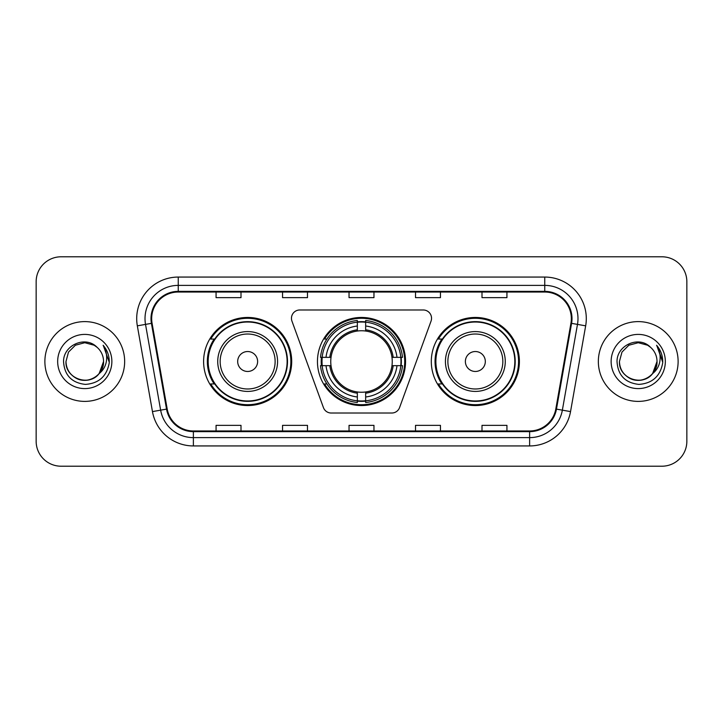 <?xml version="1.0" encoding="UTF-8"?>
<svg xmlns="http://www.w3.org/2000/svg" width="723" height="723" viewBox="0 0 723 723"><rect width="100%" height="100%" fill="white"/><g stroke="black" fill="none" stroke-linecap="round" stroke-linejoin="round"><path stroke-width="1.08" d="M291.459 318.283A8.315 8.315 0 0 0 291.956 321.129L323.416 407.555A8.315 8.315 0 0 0 331.224 413.023L391.776 413.023A8.315 8.315 0 0 0 399.584 407.555L431.044 321.129A8.315 8.315 0 0 0 423.235 309.977L299.765 309.977A8.315 8.315 0 0 0 291.459 318.283M431.306 361.5A44.049 44.049 0 0 0 475.354 405.549A44.049 44.049 0 0 0 519.394 361.5A44.049 44.049 0 0 0 475.354 317.451A44.049 44.049 0 0 0 431.306 361.5M317.451 361.5A44.049 44.049 0 0 0 361.5 405.549A44.049 44.049 0 0 0 405.549 361.5A44.049 44.049 0 0 0 361.5 317.451A44.049 44.049 0 0 0 317.451 361.5M203.606 361.5A44.049 44.049 0 0 0 247.646 405.549A44.049 44.049 0 0 0 291.694 361.5A44.049 44.049 0 0 0 247.646 317.451A44.049 44.049 0 0 0 203.606 361.5M214.171 383.94A40.307 40.307 0 0 1 214.171 339.06M321.41 365.657A40.307 40.307 0 0 1 321.41 357.343M441.87 383.94A40.307 40.307 0 0 1 441.87 339.06M36.15 281.717L36.15 441.283A24.934 24.934 0 0 0 61.084 466.208L661.916 466.208A24.934 24.934 0 0 0 686.85 441.283L686.85 281.717A24.934 24.934 0 0 0 661.916 256.792L61.084 256.792A24.934 24.934 0 0 0 36.15 281.717L36.15 441.283M44.88 361.5A39.892 39.892 0 0 0 84.763 401.392A39.892 39.892 0 0 0 124.654 361.5A39.892 39.892 0 0 0 84.763 321.608A39.892 39.892 0 0 0 44.88 361.5A39.892 39.892 0 0 0 84.763 401.392A39.892 39.892 0 0 0 124.654 361.5A39.892 39.892 0 0 0 84.763 321.608A39.892 39.892 0 0 0 44.88 361.5M598.346 361.5A39.892 39.892 0 0 0 638.237 401.392A39.892 39.892 0 0 0 678.12 361.5A39.892 39.892 0 0 0 638.237 321.608A39.892 39.892 0 0 0 598.346 361.5A39.892 39.892 0 0 0 638.237 401.392A39.892 39.892 0 0 0 678.12 361.5A39.892 39.892 0 0 0 638.237 321.608A39.892 39.892 0 0 0 598.346 361.5M151.667 318.617A26.597 26.597 0 0 1 178.256 292.029L544.744 292.029A26.597 26.597 0 0 1 570.935 323.235L555.806 409.001A26.597 26.597 0 0 1 529.625 430.971L193.375 430.971A26.597 26.597 0 0 1 167.194 409.001L152.065 323.235A26.597 26.597 0 0 1 151.667 318.617M150.999 318.617A27.257 27.257 0 0 0 151.414 323.353L166.534 409.119A27.257 27.257 0 0 0 193.375 431.64L529.625 431.64A27.257 27.257 0 0 0 556.466 409.119L571.586 323.353A27.257 27.257 0 0 0 544.744 291.36L178.256 291.36A27.257 27.257 0 0 0 150.999 318.617M137.334 325.838A41.554 41.554 0 0 1 178.256 277.063L544.744 277.063A41.554 41.554 0 0 1 585.666 325.838L570.537 411.595A41.554 41.554 0 0 1 529.625 445.937L193.375 445.937A41.554 41.554 0 0 1 152.463 411.595L137.334 325.838L145.522 324.392A33.24 33.24 0 0 1 178.256 285.377L544.744 285.377A33.24 33.24 0 0 1 577.478 324.392L562.358 410.158A33.24 33.24 0 0 1 529.625 437.623L193.375 437.623A33.24 33.24 0 0 1 160.642 410.158L145.522 324.392A33.24 33.24 0 0 1 145.016 318.617M661.916 256.792L61.084 256.792M61.084 466.208L661.916 466.208M686.85 441.283L686.85 281.717M349.037 292.029L349.037 297.65L373.963 297.65L373.963 292.029M282.548 292.029L282.548 297.65L307.483 297.65L307.483 292.029M216.069 292.029L216.069 297.65L241.003 297.65L241.003 292.029M415.517 292.029L415.517 297.65L440.452 297.65L440.452 292.029M481.997 292.029L481.997 297.65L506.931 297.65L506.931 292.029M373.963 430.971L373.963 425.35L349.037 425.35L349.037 430.971M307.483 430.971L307.483 425.35L282.548 425.35L282.548 430.971M241.003 430.971L241.003 425.35L216.069 425.35L216.069 430.971M440.452 430.971L440.452 425.35L415.517 425.35L415.517 430.971M506.931 430.971L506.931 425.35L481.997 425.35L481.997 430.971M78.997 379.376C90.773 383.615 103.913 373.692 103.552 361.5C103.299 368.585 100.163 374.008 94.162 377.768C82.449 385.269 65.341 375.391 65.983 361.5L68.495 352.11L75.373 345.233L84.763 342.711L94.162 345.233L97.072 347.302C85.54 335.219 63.344 345.178 63.552 361.5C64.401 375.219 71.676 382.856 85.368 384.401C98.852 383.425 106.805 376.258 109.227 362.91L109.263 361.5C109.191 355.336 107.149 349.932 103.118 345.269C106.182 350.294 107.257 355.707 106.353 361.5C105.477 366.425 103.082 370.447 99.159 373.565A18.789 18.789 0 0 0 103.552 361.5L99.159 373.565C89.191 387.049 64.998 378.427 65.983 361.5L68.495 352.11L75.373 345.233L84.763 342.711L94.162 345.233L97.072 347.302L94.162 345.233L84.763 342.711L75.373 345.233L68.495 352.11L65.983 361.5C66.236 368.585 69.363 374.008 75.373 377.768C87.085 385.269 104.193 375.391 103.552 361.5L99.114 373.628L103.552 361.5C103.299 368.585 100.163 374.008 94.162 377.768C82.449 385.269 65.341 375.391 65.983 361.5C66.236 368.585 69.363 374.008 75.373 377.768C87.085 385.269 104.193 375.391 103.552 361.5A18.789 18.789 0 0 0 97.072 347.302M57.668 361.5A27.094 27.094 0 0 0 84.763 388.594A27.094 27.094 0 0 0 111.866 361.5A27.094 27.094 0 0 0 84.763 334.406A27.094 27.094 0 0 0 57.668 361.5M103.299 345.477L109.254 362.214M365.657 400.84L365.657 402.512A41.22 41.22 0 0 0 402.512 365.657L400.84 365.657A39.557 39.557 0 0 1 365.657 400.84L365.657 396.99A35.734 35.734 0 0 0 396.99 365.657L391.965 365.657A30.746 30.746 0 0 0 365.657 331.035L365.657 322.16A39.557 39.557 0 0 1 400.84 357.343L402.512 357.343A41.22 41.22 0 0 0 365.657 320.488L365.657 322.16M322.16 365.657L320.488 365.657A41.22 41.22 0 0 0 357.343 402.512L357.343 400.84A39.557 39.557 0 0 1 322.16 365.657L326.01 365.657A35.734 35.734 0 0 0 357.343 396.99L357.343 391.965A30.746 30.746 0 0 0 391.965 365.657L393.195 365.657A31.966 31.966 0 0 1 365.657 393.195L365.657 396.99M357.343 322.16L357.343 320.488A41.22 41.22 0 0 0 320.488 357.343L322.16 357.343A39.557 39.557 0 0 1 357.343 322.16L357.343 326.01A35.734 35.734 0 0 0 326.01 357.343L331.035 357.343A30.746 30.746 0 0 0 357.343 391.965L357.343 393.195A31.966 31.966 0 0 1 329.805 365.657L326.01 365.657M322.241 365.657A39.476 39.476 0 0 1 322.241 357.343M365.657 322.241A39.476 39.476 0 0 0 357.343 322.241M400.759 357.343A39.476 39.476 0 0 1 400.759 365.657M400.84 357.343L396.99 357.343A35.734 35.734 0 0 0 365.657 326.01M396.99 365.657L400.84 365.657M357.343 396.99L357.343 400.84M391.965 357.343L396.99 357.343M365.657 392.02L365.657 393.195M357.343 391.965A30.746 30.746 0 0 1 331.035 365.657L329.805 365.657M365.657 400.759A39.476 39.476 0 0 1 357.343 400.759M326.01 357.343L322.16 357.343M357.343 330.98L357.343 326.01M365.657 331.035A30.746 30.746 0 0 0 331.035 357.343L329.805 357.343A31.966 31.966 0 0 1 357.343 329.805M365.657 330.98L365.657 329.805A31.966 31.966 0 0 1 393.195 357.343M326.923 339.06L324.564 339.06A43.217 43.217 0 0 1 404.717 361.5A43.217 43.217 0 0 1 324.564 383.94L326.923 383.94M257.623 361.5A9.968 9.968 0 0 0 247.646 351.532A9.968 9.968 0 0 0 237.677 361.5A9.968 9.968 0 0 0 247.646 371.468A9.968 9.968 0 0 0 257.623 361.5M277.569 361.5A29.914 29.914 0 0 0 247.646 331.586A29.914 29.914 0 0 0 217.731 361.5A29.914 29.914 0 0 0 247.646 391.414A29.914 29.914 0 0 0 277.569 361.5A29.914 29.914 0 0 1 247.646 391.414A29.914 29.914 0 0 1 217.731 361.5M287.121 361.5A39.476 39.476 0 0 0 247.646 322.024A39.476 39.476 0 0 0 208.17 361.5A39.476 39.476 0 0 0 247.646 400.976A39.476 39.476 0 0 0 287.121 361.5M290.863 361.5A43.217 43.217 0 0 1 210.718 383.94L214.722 383.94A39.846 39.846 0 0 0 287.492 361.599A39.846 39.846 0 0 0 214.722 339.06L210.718 339.06A43.217 43.217 0 0 1 290.863 361.5M485.323 361.5A9.968 9.968 0 0 0 475.354 351.532A9.968 9.968 0 0 0 465.377 361.5A9.968 9.968 0 0 0 475.354 371.468A9.968 9.968 0 0 0 485.323 361.5M505.269 361.5A29.914 29.914 0 0 0 475.354 331.586A29.914 29.914 0 0 0 445.431 361.5A29.914 29.914 0 0 0 475.354 391.414A29.914 29.914 0 0 0 505.269 361.5A29.914 29.914 0 0 1 475.354 391.414A29.914 29.914 0 0 1 445.431 361.5M514.83 361.5A39.476 39.476 0 0 0 475.354 322.024A39.476 39.476 0 0 0 435.879 361.5A39.476 39.476 0 0 0 475.354 400.976A39.476 39.476 0 0 0 514.83 361.5M518.563 361.5A43.217 43.217 0 0 1 438.418 383.94L442.422 383.94A39.846 39.846 0 0 0 515.201 361.599A39.846 39.846 0 0 0 442.422 339.06L438.418 339.06A43.217 43.217 0 0 1 518.563 361.5M632.462 379.376C644.238 383.615 657.379 373.692 657.017 361.5C656.764 368.585 653.637 374.008 647.627 377.768C635.915 385.269 618.807 375.391 619.448 361.5L621.961 352.11L628.838 345.233L621.961 352.11L619.448 361.5L621.961 352.11L628.838 345.233L638.237 342.711L647.627 345.233L650.537 347.302C639.015 335.219 616.818 345.178 617.026 361.5C617.876 375.219 625.142 382.856 638.843 384.401C652.327 383.425 660.28 376.258 662.693 362.91L662.738 361.5C662.666 355.336 660.614 349.932 656.583 345.269C659.647 350.294 660.732 355.707 659.819 361.5C658.942 366.425 656.547 370.447 652.634 373.565A18.789 18.789 0 0 0 657.017 361.5L652.634 373.565C642.657 387.049 618.472 378.427 619.448 361.5C619.701 368.585 622.837 374.008 628.838 377.768C640.551 385.269 657.659 375.391 657.017 361.5L652.58 373.628L657.017 361.5C656.764 368.585 653.637 374.008 647.627 377.768C635.915 385.269 618.807 375.391 619.448 361.5C619.701 368.585 622.837 374.008 628.838 377.768C640.551 385.269 657.659 375.391 657.017 361.5A18.789 18.789 0 0 0 650.537 347.302M611.134 361.5A27.094 27.094 0 0 0 638.237 388.594A27.094 27.094 0 0 0 665.332 361.5A27.094 27.094 0 0 0 638.237 334.406A27.094 27.094 0 0 0 611.134 361.5M662.738 361.5L656.945 345.684M656.764 345.477L662.72 362.214M544.744 277.063L544.744 291.36M145.522 324.392L151.414 323.353M193.375 445.937L193.375 431.64M529.625 431.64L529.625 445.937M556.466 409.119L570.537 411.595M152.463 411.595L166.534 409.119M571.586 323.353L585.666 325.838M178.256 277.063L178.256 291.36M365.657 391.965A30.746 30.746 0 0 0 391.965 365.657M401.129 365.657A39.846 39.846 0 0 0 401.129 357.343M365.657 321.871A39.846 39.846 0 0 0 357.343 321.871M357.343 401.129A39.846 39.846 0 0 0 365.657 401.129M275.129 361.5A27.483 27.483 0 0 0 247.646 334.017A27.483 27.483 0 0 0 220.163 361.5A27.483 27.483 0 0 0 247.646 388.983A27.483 27.483 0 0 0 275.129 361.5M502.837 361.5A27.483 27.483 0 0 0 475.354 334.017A27.483 27.483 0 0 0 447.871 361.5A27.483 27.483 0 0 0 475.354 388.983A27.483 27.483 0 0 0 502.837 361.5"/></g></svg>
